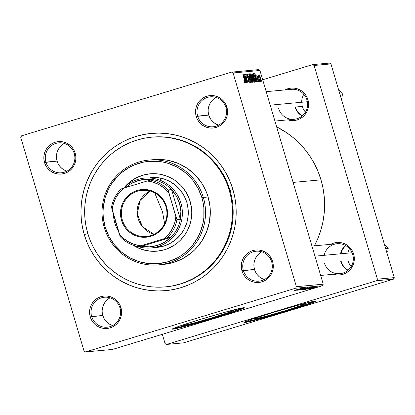 <?xml version="1.0" encoding="UTF-8"?>
<svg xmlns="http://www.w3.org/2000/svg" width="415" height="415" viewBox="0 0 415 415"><rect width="100%" height="100%" fill="white"/><g stroke="black" fill="none" stroke-linecap="round" stroke-linejoin="round"><path stroke-width="0.62" d="M183.461 325.459L183.363 325.132L183.461 325.459L183.005 325.401L183.518 325.054L184.976 324.437L190.693 322.424A26.264 0.949 -16.5 0 0 183.005 325.417L183.005 325.417A26.264 0.949 -16.5 0 0 183.461 325.459A26.264 0.949 -16.5 0 0 210.716 318.191A26.264 0.949 -16.5 0 0 233.37 310.498A26.264 0.949 -16.5 0 0 232.914 310.456L233.37 310.513L232.857 310.856L229.044 312.339L212.957 317.517L194.075 322.948L183.461 325.459M172.837 328.69A37.589 1.354 163.5 0 0 208.574 319.254A37.589 1.354 163.5 0 0 243.678 307.707M172.941 329.173L172.801 328.706L172.941 329.173L172.287 329.09L173.019 328.597L178.476 326.475L201.503 319.068L228.525 311.292L243.719 307.702A37.589 1.354 -16.5 0 1 244.373 307.764A37.589 1.354 -16.5 0 1 211.951 318.772A37.589 1.354 -16.5 0 1 172.941 329.173A37.589 1.354 -16.5 0 1 172.287 329.111A37.589 1.354 -16.5 0 1 204.709 318.103A37.589 1.354 -16.5 0 1 243.719 307.702L244.373 307.785L243.641 308.278L238.184 310.399L215.157 317.807L188.13 325.583L172.941 329.173M119.971 307.92A15.033 14.784 -95.3 0 0 101.545 297.809A15.033 14.784 -95.3 0 0 91.658 316.51L90.252 316.889A16.289 16.014 84.7 0 1 100.964 296.626A16.289 16.014 84.7 0 1 120.921 307.582L119.971 307.92A15.033 14.784 84.7 0 1 107.2 327.186A15.033 14.784 84.7 0 1 91.658 316.51A15.033 14.784 84.7 0 1 104.43 297.244A15.033 14.784 84.7 0 1 119.971 307.92L120.921 307.582L119.728 304.626L117.985 301.964L115.769 299.697L113.16 297.908L110.26 296.673L107.184 296.035L104.046 296.019L100.964 296.626L98.059 297.835L95.445 299.599L93.219 301.845L91.471 304.491L90.268 307.432L89.65 310.56L89.645 313.756L90.252 316.889L91.445 319.846L93.188 322.507L95.403 324.774L98.013 326.564L100.907 327.798L103.989 328.436L107.127 328.452L110.208 327.845L113.113 326.636L115.728 324.872L117.948 322.626L119.702 319.981L120.905 317.039L121.522 313.911L121.528 310.716L120.921 307.582A16.289 16.014 84.7 0 1 110.208 327.845A16.289 16.014 84.7 0 1 90.252 316.889L102.806 315.478L91.658 316.51A15.033 14.784 -95.3 0 0 110.079 326.621A15.033 14.784 -95.3 0 0 119.971 307.92M74.233 153.524A15.033 14.784 -95.3 0 0 55.812 143.414A15.033 14.784 -95.3 0 0 45.925 162.115L44.514 162.493A16.289 16.014 84.7 0 1 55.231 142.231A16.289 16.014 84.7 0 1 75.188 153.187L74.233 153.524A15.033 14.784 84.7 0 1 61.467 172.79A15.033 14.784 84.7 0 1 45.925 162.115A15.033 14.784 84.7 0 1 58.697 142.848A15.033 14.784 84.7 0 1 74.233 153.524L75.188 153.187L73.989 150.23L72.252 147.569L70.036 145.302L67.427 143.512L64.527 142.278L61.451 141.64L58.308 141.624L55.231 142.231L52.326 143.44L49.712 145.203L47.486 147.45L45.738 150.095L44.535 153.036L43.912 156.165L43.907 159.36L44.514 162.493L45.712 165.45L47.45 168.111L49.67 170.378L52.274 172.168L55.174 173.403L58.256 174.041L61.394 174.056L64.475 173.449L67.38 172.241L69.99 170.482L72.215 168.231L73.963 165.585L75.172 162.644L75.789 159.516L75.795 156.32L75.188 153.187A16.289 16.014 84.7 0 1 64.475 173.449A16.289 16.014 84.7 0 1 44.514 162.493L57.073 161.082L45.925 162.115A15.033 14.784 -95.3 0 0 64.346 172.225A15.033 14.784 -95.3 0 0 74.233 153.524M225.942 107.501A15.033 14.784 -95.3 0 0 207.521 97.39A15.033 14.784 -95.3 0 0 197.628 116.091L196.222 116.47A16.289 16.014 84.7 0 1 206.935 96.213A16.289 16.014 84.7 0 1 226.896 107.169L225.942 107.501A15.033 14.784 84.7 0 1 213.17 126.767A15.033 14.784 84.7 0 1 197.628 116.091A15.033 14.784 84.7 0 1 210.4 96.825A15.033 14.784 84.7 0 1 225.942 107.501L226.896 107.169L225.698 104.212L223.96 101.545L221.74 99.278L219.136 97.494L216.236 96.254L213.154 95.621L210.016 95.606L206.935 96.213L204.035 97.416L201.42 99.18L199.195 101.426L197.447 104.072L196.238 107.018L195.621 110.146L195.615 113.337L196.222 116.47L197.421 119.427L199.159 122.088L201.379 124.36L203.983 126.144L206.883 127.379L209.964 128.017L213.103 128.033L216.184 127.426L219.084 126.217L221.698 124.459L223.924 122.212L225.672 119.567L226.881 116.62L227.498 113.492L227.503 110.302L226.896 107.169A16.289 16.014 84.7 0 1 216.184 127.426A16.289 16.014 84.7 0 1 196.222 116.47L208.781 115.059L197.628 116.091A15.033 14.784 -95.3 0 0 216.054 126.207A15.033 14.784 -95.3 0 0 225.942 107.501M271.675 261.896A15.033 14.784 -95.3 0 0 253.254 251.786A15.033 14.784 -95.3 0 0 243.366 270.487L241.955 270.865A16.289 16.014 84.7 0 1 252.668 250.608A16.289 16.014 84.7 0 1 272.629 261.559L271.675 261.896A15.033 14.784 84.7 0 1 258.908 281.163A15.033 14.784 84.7 0 1 243.366 270.487A15.033 14.784 84.7 0 1 256.138 251.22A15.033 14.784 84.7 0 1 271.675 261.896L272.629 261.559L271.431 258.607L269.693 255.941L267.478 253.674L264.869 251.889L261.969 250.65L258.893 250.012L255.749 249.996L252.668 250.608L249.768 251.812L247.153 253.575L244.928 255.822L243.18 258.467L241.971 261.409L241.354 264.537L241.348 267.732L241.955 270.865L243.154 273.822L244.892 276.483L247.112 278.756L249.716 280.54L252.616 281.775L255.697 282.413L258.836 282.428L261.917 281.821L264.822 280.613L267.431 278.854L269.657 276.608L271.405 273.962L272.613 271.016L273.231 267.888L273.236 264.697L272.629 261.559A16.289 16.014 84.7 0 1 261.917 281.821A16.289 16.014 84.7 0 1 241.955 270.865L254.514 269.454L243.366 270.487A15.033 14.784 -95.3 0 0 261.787 280.597A15.033 14.784 -95.3 0 0 271.675 261.896M216.08 97.426A15.033 14.784 -95.3 0 0 218.643 125.138M64.372 143.445A15.033 14.784 -95.3 0 0 66.939 171.162M110.105 297.84A15.033 14.784 -95.3 0 0 112.672 325.557M261.813 251.822A15.033 14.784 -95.3 0 0 264.376 279.534M311.956 246.059L337.151 243.724A15.033 14.784 84.7 0 1 352.693 254.4L353.642 254.063A16.289 16.014 84.7 0 1 349.586 270.315A16.289 16.014 84.7 0 1 333.561 274.258L336.71 274.917L339.849 274.932L342.93 274.325L345.835 273.117L348.45 271.358L350.67 269.112L352.423 266.466L353.627 263.52L354.244 260.392L354.249 257.201L353.642 254.063L352.449 251.111L350.706 248.445L348.491 246.178L345.882 244.394L342.982 243.154L339.906 242.516L336.767 242.5L333.686 243.112L330.781 244.316A16.289 16.014 84.7 0 1 353.642 254.063L352.693 254.4A15.033 14.784 -95.3 0 0 324.115 255.324M307.909 99.673L306.96 100.005A15.033 14.784 84.7 0 1 294.188 119.271A15.033 14.784 84.7 0 1 278.647 108.595A15.033 14.784 -95.3 0 0 297.067 118.711A15.033 14.784 -95.3 0 0 306.96 100.005L307.909 99.673L306.711 96.716L304.973 94.049L302.758 91.782L300.149 89.998L297.249 88.763L294.173 88.125L291.029 88.11L287.953 88.717L285.048 89.92A16.289 16.014 84.7 0 1 307.909 99.673A16.289 16.014 84.7 0 1 303.853 115.92A16.289 16.014 84.7 0 1 287.823 119.862L290.977 120.521L294.116 120.537L297.197 119.93L300.102 118.721L302.717 116.963L304.937 114.716L306.685 112.071L307.894 109.124L308.511 105.996L308.516 102.806L307.909 99.673M151.646 137.168A75.177 73.917 84.7 0 1 229.355 190.552L230.035 190.49A75.177 73.917 84.7 0 1 166.182 286.822A75.177 73.917 84.7 0 1 165.839 286.853A75.177 73.917 -95.3 0 0 230.035 190.49L229.355 190.552A75.177 73.917 84.7 0 1 165.497 286.884A75.177 73.917 84.7 0 1 87.793 233.5A75.177 73.917 84.7 0 1 151.646 137.168L152.331 137.106A75.177 73.917 84.7 0 1 230.035 190.49L232.893 189.484A78.938 77.61 84.7 0 1 180.976 287.662A78.938 77.61 84.7 0 1 84.25 234.574L86.808 241.878L90.05 248.896L93.956 255.557L98.485 261.803L103.589 267.566L109.223 272.795L115.334 277.438L121.865 281.453L128.743 284.799L135.913 287.445L143.3 289.359L150.832 290.536L158.437 290.951L166.047 290.609L173.584 289.509L180.976 287.662L188.156 285.089L195.045 281.811L201.586 277.863L207.713 273.277L213.367 268.106L218.492 262.389L223.042 256.19L226.969 249.571L230.237 242.583L232.815 235.305L234.677 227.799L235.808 220.142L236.197 212.407L235.834 204.673L234.729 197.006L232.893 189.484L230.341 182.175L227.093 175.161L223.187 168.495L218.663 162.255L213.554 156.486L207.92 151.257L201.809 146.614L195.283 142.599L188.4 139.258L181.236 136.613L173.849 134.693L166.316 133.521L158.706 133.101L151.096 133.443L143.559 134.543L136.167 136.39L128.992 138.963L122.098 142.241L115.557 146.194L109.43 150.775L103.781 155.952L98.656 161.663L94.106 167.862L90.18 174.487L86.911 181.469L84.328 188.752L82.466 196.254L81.335 203.91L80.951 211.645L81.309 219.385L82.414 227.052L84.25 234.574L87.824 233.609L84.25 234.574A78.938 77.61 84.7 0 1 136.167 136.39A78.938 77.61 84.7 0 1 232.893 189.484L230.035 190.49A75.177 73.917 -95.3 0 0 151.989 137.137M320.987 179.84L293.104 182.418L320.987 179.84L318.191 171.836L314.632 164.153L310.358 156.854L305.399 150.017L299.806 143.704L293.633 137.977L286.941 132.888L276.644 126.85A86.455 85.002 -95.3 0 1 320.987 179.84A86.455 85.002 -95.3 0 1 314.399 245.83L318.077 237.997L320.899 230.024L322.943 221.807L324.182 213.419L324.603 204.948L324.208 196.477L323 188.078L320.987 179.84M340.502 253.804A15.033 14.784 84.7 0 1 345.576 245.498M266.217 91.663L291.418 89.329A15.033 14.784 84.7 0 1 306.96 100.005M255.147 318.824L255.049 318.502L255.147 318.824L254.691 318.767L256.662 317.807L262.379 315.789A26.264 0.949 -16.5 0 0 254.691 318.782L254.691 318.782A26.264 0.949 -16.5 0 0 255.147 318.824A26.264 0.949 -16.5 0 0 282.402 311.556A26.264 0.949 -16.5 0 0 305.051 303.863A26.264 0.949 -16.5 0 0 304.6 303.822L305.051 303.884L304.543 304.226L300.73 305.71L284.643 310.882L265.761 316.318L255.147 318.824M244.523 322.056A37.589 1.354 163.5 0 0 280.255 312.625A37.589 1.354 163.5 0 0 315.364 301.072M244.622 322.543L244.487 322.076L244.622 322.543L243.973 322.46L244.705 321.967L250.162 319.841L273.189 312.438L300.211 304.662L315.405 301.067A37.589 1.354 -16.5 0 1 316.054 301.129A37.589 1.354 -16.5 0 1 283.637 312.142A37.589 1.354 -16.5 0 1 244.622 322.543A37.589 1.354 -16.5 0 1 243.973 322.481A37.589 1.354 -16.5 0 1 276.395 311.468A37.589 1.354 -16.5 0 1 315.405 301.067L316.059 301.15L315.322 301.643L309.865 303.764L286.843 311.172L259.816 318.948L244.622 322.543M258.41 69.642L231.56 72.122L21.575 135.824L231.56 72.122L233.095 72.967L259.946 70.483L323.249 284.187L296.393 286.672L233.095 72.967L296.393 286.672L295.573 288.228L85.589 351.93L112.439 349.446L322.424 285.743L295.573 288.228L85.589 351.93L84.053 351.085L20.75 137.381L21.575 135.824L20.75 137.381L84.053 351.085L85.589 351.93L112.439 349.446L322.424 285.743L323.249 284.187L322.424 285.743L295.573 288.228L296.393 286.672L323.249 284.187L259.946 70.483L233.095 72.967L231.56 72.122L258.41 69.642L259.946 70.483L258.41 69.642M308.449 288.29L302.909 289.795L308.449 288.29M307.691 288.871L314.264 286.998L307.691 288.871M294.526 290.386L302.504 288.088L294.489 290.324M305.373 288L297.685 290.287L305.388 287.927M308.106 287.569L298.94 290.158L308.106 287.569M305.798 288.534L300.263 290.038L305.798 288.534M311.867 288.71L310.482 289.089L311.867 288.71M304.859 289.068L310.233 287.382L304.859 289.068M296.787 289.883L303.36 288.005L296.787 289.883M300.859 288.918L295.485 290.474L300.859 288.918M307.909 289.115L312.744 287.694M304.766 289.577L312.869 287.139L304.766 289.577M313.984 288.005L309.714 289.172L313.984 288.005M310.337 288.856L308.952 289.229L310.337 288.856M310.965 288.539L315.026 287.382L310.965 288.539M309.217 288.954L307.837 289.333L309.217 288.954M259.339 81.641L258.856 80.453L259.339 81.641M260.459 81.537L259.972 80.349L260.459 81.537M254.437 82.206C254.732 81.579 254.478 79.929 253.684 77.263L252.03 73.569L251.931 74.882L252.813 78.622L254.437 82.206L254.4 80.116L253.269 75.945L252.097 73.585L251.993 75.291L253.223 79.903L254.462 82.201M256.579 81.895L256.097 79.587L256.662 79.535L257.565 81.807L254.654 73.439L256.403 81.911L256.097 79.587L256.662 79.535L257.565 81.807L254.857 73.419L256.579 81.895M253.171 82.212L253.109 80.526L251.578 75.214L250.945 73.88L250.312 73.839L252.533 82.269L253.171 82.212L252.854 79.556L251.765 75.805L250.982 73.922L250.312 73.839L252.533 82.269L253.171 82.212M250.494 82.461L248.699 73.989L250.058 81.267L247.548 74.098L250.494 82.461L248.699 73.989L250.058 81.267L247.548 74.098L250.494 82.461M245.032 83.078L244.726 80.686L242.931 74.524L244.497 80.489L244.751 82.092L244.461 82.18L244.751 82.092L243.942 80.484L244.809 82.907L245.099 83.026L245.094 82.31L243.097 74.508L244.793 81.765L243.942 80.484L245.047 83.073M246.992 82.782L245.104 75.644L247.848 82.704L245.628 74.275L247.35 81.444L244.606 74.368L246.826 82.798L245.104 75.644L247.848 82.704L245.628 74.275L247.35 81.444L244.606 74.368L246.992 82.782M245.68 82.901L245.198 80.593L245.763 80.541L246.66 82.813L243.75 74.446L245.498 82.922L245.198 80.593L245.763 80.541L246.66 82.813L243.75 74.446L245.68 82.901M249.233 82.689L249 80.173L247.003 76.303L247.081 75.037L248.035 76.63L246.795 74.052L247.013 76.324L248.86 80.266L248.953 81.703L248.564 81.822L248.953 81.703L248.269 81.055L247.895 79.888L249.233 82.689L249.389 81.994L248.626 79.052L247.122 76.127L247.148 75.053L248.035 76.63L247.33 74.695L246.718 74.093L246.775 75.426L248.943 80.577L248.855 81.677L248.03 79.768L248.243 80.982L249.265 82.678M251.791 82.45L251.277 78.347L250.162 74.991L249.379 73.813L249.28 75.125L250.022 78.373L251.023 81.309L251.812 82.445C252.081 81.822 251.832 80.173 251.039 77.506L249.379 73.813L249.28 75.125L250.167 78.866L251.791 82.45M258.649 81.817L258.519 80.007L257.165 77.641L257.093 76.241L256.812 76.324L257.798 77.299L256.833 75.489L257.041 77.247L258.374 80.095L258.431 81.05L258.125 81.143L258.431 81.05L257.611 79.67L258.197 81.299L258.763 81.708L258.623 80.391L257.139 77.014L257.139 76.256L257.798 77.299L257.549 76.547L256.838 75.483L257.134 77.558L258.472 80.494L258.363 81.024L257.642 79.784L258.675 81.812M255.656 81.983L255.759 80.375L254.779 76.438L253.741 73.839L252.963 73.595L255.184 82.025L255.848 81.755L254.935 76.946L253.596 73.647L252.963 73.595L255.184 82.025L255.848 81.755M261.237 81.579L260.729 78.077L259.489 75.234L259.93 78.513L261.253 81.573L260.636 77.755L259.474 75.24L260.122 79.177L261.237 81.579M259.821 81.594L258.4 75.333L258.535 76.734L258.037 75.483L259.65 81.61L258.576 75.546L258.535 76.734L258.037 75.483L259.821 81.594M261.99 81.397L261.502 80.204L261.99 81.397M329.411 63.07L312.573 64.626L262.695 79.758L312.573 64.626L314.108 65.471L330.947 63.915L394.25 277.619L377.411 279.176L314.108 65.471L377.411 279.176L376.587 280.732L166.602 344.434L183.44 342.878L393.425 279.176L376.587 280.732L166.602 344.434L165.066 343.589L162.317 334.314L165.066 343.589L166.602 344.434L183.44 342.878L393.425 279.176L394.25 277.619L393.425 279.176L376.587 280.732L377.411 279.176L394.25 277.619L330.947 63.915L314.108 65.471L312.573 64.626L329.411 63.07L330.947 63.915L329.411 63.07M244.482 322.061L256.844 319.223L279.663 312.801L305.212 304.833L315.722 300.87M296.974 305.539L304.6 303.822A26.264 0.949 -16.5 0 0 296.974 305.539M352.693 254.4A15.033 14.784 84.7 0 1 339.921 273.667A15.033 14.784 84.7 0 1 324.38 262.991A15.033 14.784 -95.3 0 0 342.806 273.106A15.033 14.784 -95.3 0 0 352.693 254.4M340.767 261.476A15.033 14.784 -95.3 0 0 347.879 270.378A15.033 14.784 84.7 0 1 340.767 261.476M295.029 107.08A15.033 14.784 -95.3 0 0 302.146 115.982A15.033 14.784 84.7 0 1 295.029 107.08M192.892 282.859L193.234 282.755L192.892 282.859M253.954 266.56L254.514 269.454L255.619 272.183M257.227 274.642L259.271 276.738L261.678 278.387L264.355 279.523M259.313 253.492L257.259 255.567L255.645 258.011L254.53 260.729L253.959 263.613M102.246 312.583L102.806 315.478L103.911 318.206M105.519 320.665L107.563 322.756L109.97 324.406L112.647 325.547M107.604 299.516L105.55 301.591L103.937 304.034L102.821 306.747L102.251 309.637M56.513 158.188L57.073 161.082L58.178 163.811M59.786 166.27L61.83 168.36L64.237 170.01L66.914 171.151M61.871 145.12L59.817 147.195L58.204 149.639L57.088 152.352L56.518 155.241M208.221 112.169L208.781 115.059L209.886 117.787M211.494 120.246L213.538 122.342L215.945 123.992L218.622 125.133M213.58 99.097L211.526 101.172L209.912 103.615L208.797 106.333L208.226 109.218M172.796 328.696L187.99 325.101L211.515 318.383L233.526 311.468L244.036 307.499M225.293 312.173L232.914 310.456A26.264 0.949 -16.5 0 0 225.293 312.173M244.995 79.602L244.098 75.359L245.447 79.561L244.845 79.742L245.447 79.561L244.824 79.654L244.098 75.359L245.447 79.561L244.995 79.602M244.751 82.092L244.461 82.18M248.564 81.822L248.953 81.703M250.344 78.892L249.399 75.826L249.664 74.799L249.254 74.923L249.664 74.799L250.847 77.429L251.511 81.47L251.148 81.579L251.511 81.47L250.188 78.938L249.581 75.566L249.768 74.845L251.573 80.546L251.583 81.392L251.272 81.252L250.344 78.892M250.333 73.922L250.722 73.803L250.333 73.922M250.385 74.103L250.982 73.922L250.385 74.103M251.433 78.093L252.154 77.875L251.433 78.093M251.433 77.439L250.743 74.809L251.615 75.857L251.869 77.04L251.288 77.538L251.703 77.413L251.272 77.486L250.743 74.809L251.225 74.887L251.661 76.018L251.869 77.04L251.433 77.439M252.445 81.267L251.532 78.471L252.045 78.388L252.683 79.545L252.901 81.179L252.299 81.376L252.751 81.241L252.284 81.319L251.692 78.425L252.232 78.477L252.642 79.405L252.948 81.024L252.445 81.267M251.869 77.04L251.703 77.413M258.436 81.05L258.125 81.143M255.899 78.596L255.002 74.352L256.351 78.554L255.744 78.736L256.351 78.554L255.728 78.648L255.002 74.352L256.351 78.554L255.899 78.596M252.984 73.673L253.358 73.559L252.984 73.673M253.02 73.823L253.596 73.647L253.02 73.823M255.09 81.024L253.228 74.612L253.881 74.664L254.753 76.91C255.495 79.384 255.676 80.749 255.303 81.003L254.94 81.112L255.303 81.003L254.929 81.07L253.389 74.565L253.985 74.819L254.997 77.771L255.536 80.562L255.09 81.024M252.989 78.648L252.045 75.577L252.315 74.555L251.905 74.679L252.315 74.555L253.492 77.185L254.156 81.221L253.793 81.335L254.156 81.221L252.834 78.694L252.227 75.323L252.419 74.601L254.219 80.303L254.234 81.148L253.98 81.091L252.989 78.648M260.257 79.068L259.712 75.997L259.396 76.095L259.712 75.997L260.464 77.766L261.009 80.811L260.734 80.894L261.009 80.811L260.101 79.115L259.78 76.038L261.035 80.157L260.942 80.78L260.257 79.068M254.945 81.117L255.303 81.003M309.175 287.673L306.223 288.456L309.222 287.564M305.59 288.752L302.348 289.603L305.622 288.632M307.956 287.761L301.233 289.68M298.727 289.997L299.148 289.805M297.84 289.582L302.333 288.29L297.84 289.582M312.728 287.751L307.883 289.125M308.744 288.57L313.237 287.284L308.744 288.57M311.779 287.429L305.004 289.39L311.852 287.455M310.602 287.517L303.879 289.437M315.348 287.507L310.487 288.949L315.348 287.45M301.285 289.758L307.966 287.688M303.936 289.514L310.617 287.439M150.1 173.802A38.844 38.19 -95.3 0 0 125.667 186.102L129.615 182.33L135.845 178.128L142.77 175.249L146.407 174.341M124.723 186.937A38.844 38.19 84.7 0 1 149.986 173.812A38.844 38.19 84.7 0 1 190.137 201.394L191.585 208.87L191.761 212.677L191.014 220.251L190.096 223.944L187.222 230.963L185.287 234.221L180.53 240.083L177.745 242.63L174.731 244.886L168.122 248.44L164.589 249.711L157.244 251.158L149.758 251.122L146.049 250.546L138.89 248.3L133.013 245.161A38.844 38.19 84.7 0 0 157.145 251.168A38.844 38.19 84.7 0 0 190.137 201.394L187.284 194.35L183.134 188L180.624 185.163L174.84 180.302L171.628 178.331L168.246 176.681L161.082 174.435L157.373 173.859L149.888 173.823L142.542 175.27L135.617 178.149L132.401 180.094L129.387 182.351L124.723 186.937M203.34 197.436L201.934 197.82A51.372 50.511 84.7 0 1 168.148 261.715A51.372 50.511 84.7 0 1 105.197 227.161L104.248 227.498A52.622 51.74 -95.3 0 0 168.729 262.892A52.622 51.74 -95.3 0 0 203.34 197.436A52.622 51.74 84.7 0 1 158.644 264.869A52.622 51.74 84.7 0 1 104.248 227.498A52.622 51.74 84.7 0 1 148.944 160.071A52.622 51.74 84.7 0 1 203.34 197.436L208.117 196.995L203.34 197.436A52.622 51.74 -95.3 0 0 138.859 162.047A52.622 51.74 -95.3 0 0 104.248 227.498L105.197 227.161L108.974 236.483L114.462 244.881L121.45 252.04L129.677 257.674L138.818 261.569L148.529 263.582L158.431 263.629L168.148 261.715L177.304 257.907L181.557 255.334L185.547 252.351L192.56 245.265L198.079 236.924L200.206 232.374L203.096 222.756L203.832 217.771L203.848 207.702L203.127 202.712L201.934 197.82L198.157 188.498L192.674 180.1L189.349 176.344L185.681 172.941L177.454 167.307L168.314 163.411L163.505 162.161L158.603 161.399L148.7 161.352L143.798 162.063L134.315 164.942L129.828 167.074L121.585 172.63L117.907 175.996L111.609 183.746L109.057 188.057L105.249 197.343L103.299 207.21L103.05 212.241L103.283 217.278L105.197 227.161A51.372 50.511 84.7 0 1 138.984 163.266A51.372 50.511 84.7 0 1 201.934 197.82L203.34 197.436M158.644 264.869L163.422 264.428A52.622 51.74 -95.3 0 0 208.117 196.995L210.083 207.121L210.322 212.283L209.31 222.544L206.348 232.395L201.55 241.473L195.102 249.41L191.331 252.86L182.891 258.55L173.512 262.451L163.557 264.417M150.562 177.537A35.083 34.497 84.7 0 1 186.823 202.447A35.083 34.497 84.7 0 1 157.026 247.402L151.107 247.952A35.083 34.497 84.7 0 1 137.676 246.494A35.083 34.497 -95.3 0 0 157.835 246.635L157.249 245.452A33.828 33.262 84.7 0 1 141.593 246.277L149.473 246.816L157.249 245.452L164.49 242.261L170.778 237.427L141.593 246.277L138.179 246.593L167.364 237.743L170.778 237.427A33.828 33.262 84.7 0 1 157.249 245.452L157.835 246.635A35.083 34.497 84.7 0 1 151.107 247.952M229.355 190.552L226.922 183.596L223.83 176.915L220.111 170.57L215.8 164.625L210.939 159.132L205.57 154.152L199.75 149.732L193.535 145.909L186.983 142.724L180.157 140.203L173.122 138.377L165.948 137.256L158.701 136.862L151.454 137.189L144.275 138.237L137.235 139.99L130.398 142.444L123.836 145.566L117.606 149.327L111.77 153.69L106.39 158.618L101.509 164.06L97.177 169.963L93.437 176.271L90.32 182.927L87.866 189.857L86.092 197.006L85.013 204.299L84.644 211.666L84.987 219.032L86.04 226.336L87.793 233.5L90.226 240.456L93.313 247.138L97.032 253.487L101.343 259.432L106.209 264.92L111.573 269.9L117.393 274.325L123.613 278.149L130.165 281.334L136.992 283.85L144.026 285.676L151.2 286.796L158.447 287.196L165.694 286.869L172.868 285.821L179.913 284.062L186.745 281.609L193.307 278.491L199.537 274.725L205.373 270.362L210.758 265.434L215.639 259.992L219.971 254.089L223.711 247.781L226.823 241.125L229.277 234.195L231.056 227.047L232.13 219.758L232.499 212.392L232.156 205.02L231.103 197.722L229.355 190.552M153.591 159.64L163.733 159.687L168.755 160.47L178.46 163.515L187.398 168.417L195.226 175L201.649 183.005L206.416 192.124L208.117 196.995A52.622 51.74 -95.3 0 0 153.726 159.625L148.944 160.071M157.259 251.158A38.844 38.19 -95.3 0 1 133.599 245.369L139.118 248.279L142.641 249.576L149.986 251.101M150.474 177.542L157.233 177.579L163.863 178.953L170.109 181.614L175.727 185.464L180.499 190.345L184.25 196.082L186.823 202.447L188.135 209.202L188.12 216.075L186.792 222.814L184.193 229.153L180.426 234.854L175.633 239.694L170.005 243.486L163.754 246.085L157.114 247.397M387.735 251.666L388.227 248.32L387.735 251.666M345.82 245.639A15.033 14.784 -95.3 0 0 340.959 253.762M347.786 253.134A15.033 14.784 84.7 0 1 349.544 248.699A15.033 14.784 84.7 0 0 347.786 253.134M385.644 248.559L388.227 248.32L385.644 248.559M384.321 244.093L388.227 248.32L384.321 244.093M348.092 270.196A15.033 14.784 84.7 0 1 341.218 261.434A15.033 14.784 -95.3 0 0 348.092 270.196M348.045 260.802A15.033 14.784 -95.3 0 0 351.194 266.508A15.033 14.784 84.7 0 1 348.045 260.802M351.194 266.508A15.033 14.784 84.7 0 1 348.647 262.472M352.091 252.735L314.949 256.169L352.091 252.735M301.684 102.261A15.033 14.784 84.7 0 1 303.811 94.304M270.222 105.171L307.365 101.737L270.222 105.171M305.461 112.112A15.033 14.784 84.7 0 1 302.312 106.406A15.033 14.784 -95.3 0 0 305.461 112.112A15.033 14.784 84.7 0 1 301.907 104.679M295.485 107.039A15.033 14.784 -95.3 0 0 302.359 115.801A15.033 14.784 84.7 0 1 295.485 107.039L302.312 106.406L295.485 107.039M339.911 94.164L342.494 93.925L341.581 99.808L342.494 93.925L339.911 94.164M338.583 89.697L342.494 93.925L338.583 89.697M150.723 235.575A23.178 22.789 -95.3 0 0 165.969 206.743A23.178 22.789 -95.3 0 0 137.567 191.149L137.215 190.444A23.93 23.53 84.7 0 1 166.54 206.54A23.93 23.53 84.7 0 1 150.801 236.306L150.723 235.575A23.178 22.789 84.7 0 1 146.282 236.441A23.178 22.789 84.7 0 1 121.777 217.745A23.178 22.789 84.7 0 1 137.567 191.149A23.178 22.789 84.7 0 1 142.008 190.283A23.178 22.789 84.7 0 1 166.514 208.978A23.178 22.789 84.7 0 1 150.723 235.575L150.801 236.306L146.272 237.198L141.66 237.178L137.137 236.239L132.878 234.423L129.049 231.798L125.792 228.463L123.234 224.551L121.476 220.209L120.583 215.603L120.594 210.913L121.502 206.317L123.271 201.991L125.844 198.105L129.112 194.806L132.95 192.218L137.215 190.444L141.743 189.551L146.355 189.572L150.878 190.511L155.137 192.327L158.971 194.951L162.224 198.282L164.781 202.198L166.54 206.54L167.432 211.147L167.427 215.836L166.519 220.432L164.745 224.754L162.172 228.644L158.909 231.944L155.065 234.532L150.801 236.306A23.93 23.53 84.7 0 1 121.476 220.209A23.93 23.53 84.7 0 1 137.215 190.444L137.567 191.149L146.537 190.319L137.567 191.149A23.178 22.789 -95.3 0 0 122.321 219.981A23.178 22.789 -95.3 0 0 150.723 235.575M162.467 211.666L154.66 192.835L162.467 211.666L164.62 223.607L162.467 211.666M116.688 225.319A33.828 33.262 84.7 0 1 115.121 220.017L116.688 225.319M137.92 179.399A35.083 34.497 -95.3 0 0 123.39 188.234A35.083 34.497 84.7 0 1 137.92 179.399A35.083 34.497 84.7 0 1 144.643 178.082A35.083 34.497 84.7 0 1 181.734 206.385A35.083 34.497 84.7 0 1 157.835 246.635L163.754 246.085L157.835 246.635A35.083 34.497 -95.3 0 0 180.909 202.997A35.083 34.497 -95.3 0 0 137.92 179.399L138.05 180.624L137.92 179.399M113.404 214.218A35.083 34.497 -95.3 0 0 118.436 231.207A35.083 34.497 84.7 0 1 113.404 214.218M125.745 187.513A33.828 33.262 84.7 0 1 138.05 180.624L130.808 183.814L125.745 187.513M153.706 179.799L145.826 179.259L138.05 180.624A33.828 33.262 84.7 0 1 153.706 179.799A33.828 33.262 84.7 0 1 171.561 189.598L180.359 219.302L180.867 211.287L179.503 203.376L176.339 196.005L171.561 189.598A33.828 33.262 84.7 0 1 180.359 219.302A33.828 33.262 84.7 0 1 170.778 237.427L141.593 246.277L138.179 246.593A33.828 33.262 84.7 0 1 120.324 236.794A33.828 33.262 -95.3 0 0 138.179 246.593L164.34 238.609L168.76 234.133L172.235 228.867L174.637 223.011L175.877 216.791L168.148 189.914L171.561 189.598L180.359 219.302L176.946 219.613L168.765 192.778L164.35 188.275L159.158 184.722L153.394 182.263L147.268 180.982L121.107 188.965A33.828 33.262 -95.3 0 0 111.526 207.09L120.324 236.794L119.25 233.972L123.67 238.475L128.858 242.028L134.626 244.487L140.747 245.768A32.578 32.033 84.7 0 1 119.25 233.972L112.138 209.959A32.578 32.033 84.7 0 1 123.675 188.14L119.261 192.617L115.78 197.882L113.378 203.734L112.138 209.959L111.526 207.09A33.828 33.262 84.7 0 1 121.107 188.965L147.268 180.982A32.578 32.033 84.7 0 1 168.765 192.778L168.148 189.914L171.561 189.598A33.828 33.262 -95.3 0 0 153.706 179.799L150.292 180.115L147.268 180.982L150.292 180.115A33.828 33.262 84.7 0 1 168.148 189.914A33.828 33.262 -95.3 0 0 150.292 180.115L153.706 179.799M170.778 237.427A33.828 33.262 -95.3 0 0 180.359 219.302L176.946 219.613A33.828 33.262 84.7 0 1 167.364 237.743L170.778 237.427M154.043 234.273L142.527 226.803L137.246 214L140.088 200.445L150.038 190.993A23.178 22.789 -95.3 0 0 137.246 214A23.178 22.789 -95.3 0 0 154.043 234.273M167.364 237.743A33.828 33.262 -95.3 0 0 176.946 219.613L175.877 216.791A32.578 32.033 84.7 0 1 164.34 238.609L167.364 237.743M159.635 180.074A35.083 34.497 84.7 0 1 162.478 178.549M243.833 321.999L243.973 322.481M172.147 328.633L172.287 329.111M251.526 81.465L251.148 81.579M251.744 77.403L251.288 77.543M252.849 81.221L252.299 81.387M254.172 81.221L253.793 81.335M166.182 286.822L165.507 286.884M339.921 273.667L320.66 275.451M274.927 121.056L294.188 119.271"/></g></svg>
